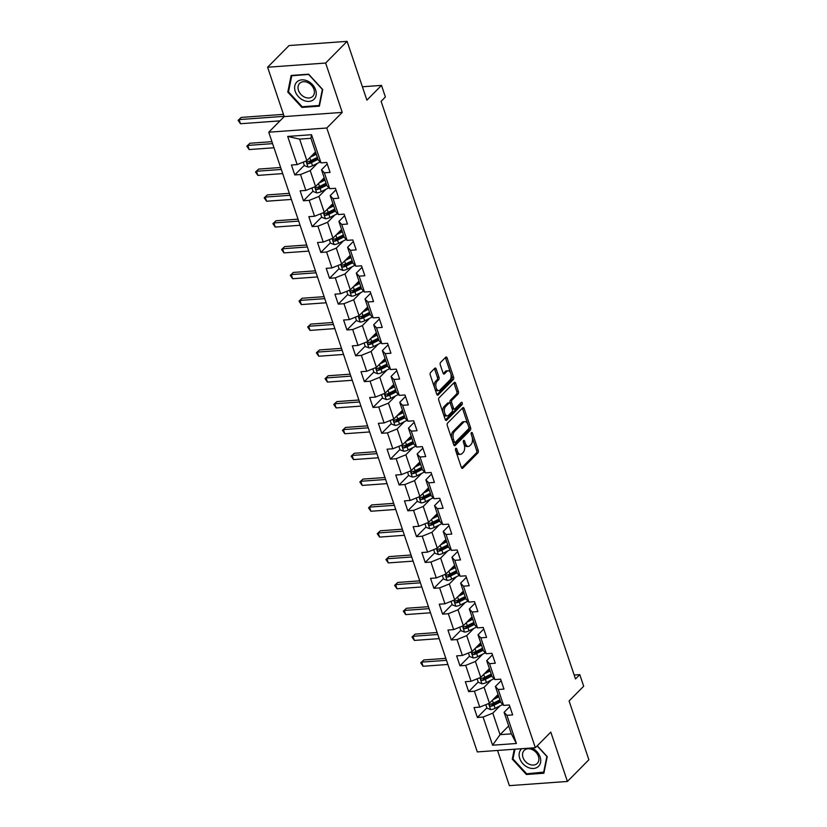 <?xml version="1.0" encoding="UTF-8"?>
<svg xmlns="http://www.w3.org/2000/svg" width="827" height="827" viewBox="0 0 827 827"><rect width="100%" height="100%" fill="white"/><g stroke="black" fill="none" stroke-linecap="round" stroke-linejoin="round"><path stroke-width="1.24" d="M455.76 448.42A1.282 0.703 85.9 0 0 455.553 450.157L461.363 467.431A1.84 1.003 85.9 0 0 462.345 468.413A1.84 1.003 85.9 0 0 462.758 468.196L477.923 452.876A1.84 1.003 85.9 0 0 478.223 450.395L472.413 433.121A1.282 0.703 85.9 0 0 471.731 432.438A1.282 0.703 85.9 0 0 471.442 432.583A1.282 0.703 85.9 0 0 471.235 434.309L471.979 436.553A5.882 3.194 85.9 0 1 471.039 444.481L469.777 445.753A5.882 3.194 85.9 0 1 468.444 446.425A5.882 3.194 85.9 0 1 465.322 443.282L464.578 441.039A1.282 0.703 85.9 0 0 463.895 440.357A1.282 0.703 85.9 0 0 463.596 440.502A1.282 0.703 85.9 0 0 463.389 442.238L464.143 444.471A5.882 3.194 85.9 0 1 463.203 452.4L461.931 453.672A5.882 3.194 85.9 0 1 460.608 454.343A5.882 3.194 85.9 0 1 457.486 451.201L456.731 448.958A1.282 0.703 85.9 0 0 456.049 448.275A1.282 0.703 85.9 0 0 455.76 448.42M436.211 369.007A1.84 1.003 85.9 0 0 435.229 368.025A1.84 1.003 85.9 0 0 434.816 368.232L430.567 372.532A1.84 1.003 85.9 0 0 430.267 375.013L436.718 394.19A1.84 1.003 85.9 0 0 437.7 395.172A1.84 1.003 85.9 0 0 438.114 394.965L453.279 379.634A1.84 1.003 85.9 0 0 453.578 377.164L447.128 357.977A1.84 1.003 85.9 0 0 446.146 356.995A1.84 1.003 85.9 0 0 445.732 357.202L440.595 362.402A1.84 1.003 85.9 0 0 440.295 364.883L443.055 373.091A1.84 1.003 85.9 0 0 444.037 374.073A1.84 1.003 85.9 0 0 444.45 373.866L447.004 371.282A4.921 2.667 85.9 0 1 448.11 370.723A4.921 2.667 85.9 0 1 450.984 374.362A4.921 2.667 85.9 0 1 449.929 379.986L439.933 390.075A4.921 2.667 85.9 0 1 438.827 390.633A4.921 2.667 85.9 0 1 435.953 386.995A4.921 2.667 85.9 0 1 437.007 381.381L438.672 379.696A1.84 1.003 85.9 0 0 438.972 377.215L436.211 369.007L434.64 369.121A1.84 1.003 85.9 0 0 434.413 368.646M497.534 750.451L509.38 785.65L567.415 781.453L588.876 759.765L569.09 700.965L583.686 686.224L579.789 674.625L575.499 678.967L381.102 101.318L385.392 96.986L381.485 85.388L362.391 86.773M325.642 63.038L267.607 67.235L284.209 116.586L342.244 112.389L325.642 63.038L347.102 41.35L366.888 100.139L381.485 85.388M342.244 112.389L326.789 128.009L535.348 747.722L477.313 751.919L268.754 132.206L326.789 128.009M567.415 781.453L550.803 732.102L535.348 747.722M447.572 423.093A1.84 1.003 85.9 0 0 447.283 425.564L453.734 444.75A1.84 1.003 85.9 0 0 454.716 445.732A1.84 1.003 85.9 0 0 455.129 445.526L470.294 430.195A1.84 1.003 85.9 0 0 470.594 427.714L464.133 408.538A1.84 1.003 85.9 0 0 463.161 407.556A1.84 1.003 85.9 0 0 462.748 407.763L447.572 423.093M445.226 419.475L438.775 400.289A1.84 1.003 85.9 0 1 439.065 397.818L454.24 382.487A1.84 1.003 85.9 0 1 454.654 382.281A1.84 1.003 85.9 0 1 455.636 383.263L458.396 391.471A1.84 1.003 85.9 0 1 458.096 393.941L451.945 400.165A1.84 1.003 85.9 0 0 451.645 402.635L453.485 408.083A1.84 1.003 85.9 0 0 454.457 409.065A1.84 1.003 85.9 0 0 454.871 408.858L461.28 402.387A1.282 0.703 85.9 0 1 461.569 402.242A1.282 0.703 85.9 0 1 462.324 403.194A1.282 0.703 85.9 0 1 462.045 404.661L446.621 420.25A1.84 1.003 85.9 0 1 446.208 420.457A1.84 1.003 85.9 0 1 445.226 419.475M267.607 67.235L289.068 45.547L347.102 41.35M304.305 165.328L294.784 174.942L300.511 174.528L305.866 190.427L300.139 190.841L303.478 200.775L309.205 200.361L314.56 216.26L308.833 216.674L312.172 226.608L317.899 226.195L323.254 242.094L317.527 242.507L320.866 252.442L326.593 252.028L331.947 267.927L326.22 268.341L329.56 278.275L335.286 277.862L340.641 293.761L334.914 294.174L338.253 304.119L343.98 303.705L349.335 319.604L343.608 320.018L346.947 329.952L352.674 329.539L358.029 345.438L352.302 345.851L355.651 355.786L361.368 355.372L366.723 371.271L360.996 371.685L364.345 381.619L370.062 381.206L375.417 397.105L369.69 397.518L373.039 407.453L378.756 407.039L384.11 422.938L378.384 423.352L381.733 433.286L387.46 432.872L392.804 448.772L387.077 449.185L390.427 459.13L396.154 458.706L401.498 474.605L395.771 475.018L399.121 484.963L404.848 484.55L410.192 500.449L404.465 500.862L407.814 510.797L413.541 510.383L418.886 526.282L413.159 526.696L416.508 536.63L422.235 536.216L427.58 552.116L421.863 552.529L425.202 562.463L430.929 562.05L436.274 577.949L430.557 578.362L433.896 588.297L439.623 587.883L444.967 603.782L439.251 604.196L442.59 614.13L448.317 613.717L453.672 629.616L447.945 630.029L451.284 639.974L457.011 639.56L462.365 655.449L456.638 655.873L459.977 665.807L465.704 665.394L471.059 681.293L465.332 681.706L468.671 691.641L474.398 691.227L479.753 707.126L474.026 707.54L477.365 717.474L483.092 717.061L492.572 745.21L516.41 743.494L511.344 733.849L504.098 712.316L509.835 706.527M294.784 174.942L291.445 165.007L297.162 164.594L287.693 136.434L311.531 134.708L321.01 162.867L326.737 162.454L330.076 172.388L324.349 172.802L329.704 188.701L335.431 188.287L338.77 198.222L333.043 198.635L338.398 214.534L344.125 214.121L347.464 224.055L341.737 224.468L347.092 240.368L352.819 239.954L356.158 249.888L350.441 250.302L355.786 266.201L361.513 265.787L364.852 275.732L359.135 276.146L364.48 292.045L370.207 291.621L373.546 301.566L367.829 301.979L373.173 317.878L378.9 317.465L382.25 327.399L376.523 327.812L381.867 343.712L387.594 343.298L390.944 353.232L385.217 353.646L390.561 369.545L396.288 369.131L399.637 379.066L393.91 379.479L399.255 395.378L404.982 394.965L408.331 404.899L402.604 405.313L407.949 421.212L413.676 420.798L417.025 430.733L411.298 431.146L416.643 447.045L422.37 446.632L425.719 456.576L419.992 456.99L425.347 472.889L431.063 472.475L434.413 482.41L428.686 482.823L434.041 498.722L439.757 498.309L443.107 508.243L437.38 508.657L442.734 524.556L448.451 524.142L451.8 534.077L446.073 534.49L451.428 550.389L457.155 549.976L460.494 559.91L454.767 560.324L460.122 576.223L465.849 575.809L469.188 585.743L463.461 586.157L468.816 602.056L474.543 601.642L477.882 611.577L472.155 612.001L477.51 627.889L483.237 627.476L486.576 637.421L480.849 637.834L486.204 653.733L491.931 653.32L495.27 663.254L489.543 663.668L494.897 679.567L500.624 679.153L503.963 689.087L498.236 689.501L503.591 705.4L509.318 704.986L512.657 714.921L506.941 715.334L516.41 743.494M324.205 177.774L315.573 186.499L310.218 170.6L317.382 163.364M327.254 163.984L321.517 169.783L326.861 185.682L329.704 188.701M310.218 170.6L300.511 174.528M315.573 186.499L305.866 190.427M324.349 172.802L321.517 169.783M332.899 203.607L324.267 212.332L318.912 196.433L326.076 189.197M335.948 189.817L330.211 195.617L335.555 211.516L338.398 214.534M318.912 196.433L309.205 200.361M324.267 212.332L314.56 216.26M333.043 198.635L330.211 195.617M341.592 229.451L332.961 238.166L327.606 222.267L334.77 215.03M344.642 215.661L338.905 221.45L344.249 237.349L347.092 240.368M327.606 222.267L317.899 226.195M332.961 238.166L323.254 242.094M341.737 224.468L338.905 221.45M350.286 255.285L341.654 264.009L336.3 248.11L343.463 240.864M353.336 241.494L347.598 247.294L352.943 263.193L355.786 266.201M336.3 248.11L326.593 252.028M341.654 264.009L331.947 267.927M350.441 250.302L347.598 247.294M358.98 281.118L350.348 289.843L344.993 273.944L352.157 266.707M362.03 267.328L356.292 273.127L361.637 289.026L364.48 292.045M344.993 273.944L335.286 277.862M350.348 289.843L340.641 293.761M359.135 276.146L356.292 273.127M367.674 306.951L359.042 315.676L353.687 299.777L360.851 292.541M370.723 293.161L364.986 298.96L370.341 314.86L373.173 317.878M353.687 299.777L343.98 303.705M359.042 315.676L349.335 319.604M367.829 301.979L364.986 298.96M376.368 332.785L367.736 341.51L362.391 325.611L369.555 318.374M379.417 318.995L373.68 324.794L379.035 340.693L381.867 343.712M362.391 325.611L352.674 329.539M367.736 341.51L358.029 345.438M376.523 327.812L373.68 324.794M385.062 358.618L376.43 367.343L371.085 351.444L378.249 344.208M388.111 344.828L382.374 350.627L387.729 366.526L390.561 369.545M371.085 351.444L361.368 355.372M376.43 367.343L366.723 371.271M385.217 353.646L382.374 350.627M393.755 384.462L385.124 393.176L379.779 377.277L386.943 370.041M396.805 370.672L391.068 376.461L396.422 392.36L399.255 395.378M379.779 377.277L370.062 381.206M385.124 393.176L375.417 397.105M393.91 379.479L391.068 376.461M402.449 410.295L393.817 419.01L388.473 403.121L395.637 395.875M405.499 396.505L399.761 402.304L405.116 418.193L407.949 421.212M388.473 403.121L378.756 407.039M393.817 419.01L384.11 422.938M402.604 405.313L399.761 402.304M411.143 436.129L402.511 444.854L397.167 428.955L404.331 421.708M414.193 422.339L408.455 428.138L413.81 444.037L416.643 447.045M397.167 428.955L387.46 432.872M402.511 444.854L392.804 448.772M411.298 431.146L408.455 428.138M419.837 461.962L411.205 470.687L405.861 454.788L413.024 447.552M422.886 448.172L417.149 453.971L422.504 469.87L425.347 472.889M405.861 454.788L396.154 458.706M411.205 470.687L401.498 474.605M419.992 456.99L417.149 453.971M428.541 487.796L419.899 496.52L414.554 480.621L421.718 473.385M431.58 474.005L425.843 479.805L431.198 495.704L434.041 498.722M414.554 480.621L404.848 484.55M419.899 496.52L410.192 500.449M428.686 482.823L425.843 479.805M437.235 513.629L428.593 522.354L423.248 506.455L430.412 499.219M440.274 499.839L434.537 505.638L439.892 521.537L442.734 524.556M423.248 506.455L413.541 510.383M428.593 522.354L418.886 526.282M437.38 508.657L434.537 505.638M445.929 539.462L437.297 548.187L431.942 532.288L439.106 525.052M448.968 525.672L443.231 531.472L448.585 547.371L451.428 550.389M431.942 532.288L422.235 536.216M437.297 548.187L427.58 552.116M446.073 534.49L443.231 531.472M454.623 565.306L445.991 574.021L440.636 558.122L447.8 550.885M457.672 551.516L451.935 557.305L457.279 573.204L460.122 576.223M440.636 558.122L430.929 562.05M445.991 574.021L436.274 577.949M454.767 560.324L451.935 557.305M463.316 591.14L454.685 599.864L449.33 583.965L456.494 576.719M466.366 577.349L460.629 583.149L465.973 599.048L468.816 602.056M449.33 583.965L439.623 587.883M454.685 599.864L444.967 603.782M463.461 586.157L460.629 583.149M472.01 616.973L463.378 625.698L458.024 609.799L465.188 602.563M475.06 603.183L469.322 608.982L474.667 624.881L477.51 627.889M458.024 609.799L448.317 613.717M463.378 625.698L453.672 629.616M472.155 612.001L469.322 608.982M480.704 642.806L472.072 651.531L466.717 635.632L473.881 628.396M483.754 629.016L478.016 634.816L483.361 650.715L486.204 653.733M466.717 635.632L457.011 639.56M472.072 651.531L462.365 655.449M480.849 637.834L478.016 634.816M489.398 668.64L480.766 677.365L475.411 661.466L482.575 654.229M492.447 654.85L486.71 660.649L492.055 676.548L494.897 679.567M475.411 661.466L465.704 665.394M480.766 677.365L471.059 681.293M489.543 663.668L486.71 660.649M498.092 694.473L489.46 703.198L484.105 687.299L491.269 680.063M501.141 680.683L495.404 686.482L500.748 702.381L503.591 705.4M484.105 687.299L474.398 691.227M489.46 703.198L479.753 707.126M498.236 689.501L495.404 686.482M508.677 725.941L500.046 734.665L492.799 713.132L499.963 705.896M492.799 713.132L483.092 717.061M511.344 733.849L500.046 734.665L492.572 745.21M506.941 715.334L504.098 712.316M284.209 116.586L268.754 132.206M579.789 674.625L574.176 675.039M321.01 162.867L318.168 159.849L310.921 138.316L299.632 139.132L306.879 160.665L315.511 151.941M311.531 134.708L310.921 138.316M299.632 139.132L287.693 136.434M306.879 160.665L297.162 164.594M486.886 707.86L477.365 717.474M478.192 682.027L468.671 691.641M469.498 656.193L459.977 665.807M460.804 630.36L451.284 639.974M452.111 604.516L442.59 614.13M443.406 578.683L433.896 588.297M434.713 552.849L425.202 562.463M426.019 527.016L416.508 536.63M417.325 501.183L407.814 510.797M408.631 475.349L399.121 484.963M399.937 449.516L390.427 459.13M391.243 423.672L381.733 433.286M382.55 397.839L373.039 407.453M373.856 372.005L364.345 381.619M365.162 346.172L355.651 355.786M356.468 320.338L346.947 329.952M347.774 294.505L338.253 304.119M339.08 268.661L329.56 278.275M330.387 242.828L320.866 252.442M321.693 216.994L312.172 226.608M312.999 191.161L303.478 200.775M514.28 749.241L512.275 759.145L526.396 774.496L543.877 773.235L547.236 756.612L537.261 745.778M291.145 75.464L287.786 92.076L301.896 107.427L319.377 106.156L322.737 89.543L308.626 74.192L291.145 75.464M527.109 773.772L526.396 774.496M513.122 758.297L512.275 759.145M302.61 106.704L301.896 107.427M288.623 91.218L287.786 92.076M456.142 451.904A5.882 3.194 85.9 0 0 459.037 454.457L460.608 454.343M463.988 443.985A5.882 3.194 85.9 0 0 466.883 446.528L468.444 446.425M461.59 467.906L476.362 452.989A1.84 1.003 85.9 0 0 476.652 450.508L472.176 437.183M467.793 424.168L462.572 408.652A1.84 1.003 85.9 0 0 462.345 408.166M453.961 445.236L468.733 430.309A1.84 1.003 85.9 0 0 469.023 427.828L468.888 427.425M454.312 441.773A1.282 0.703 85.9 0 0 454.995 442.455A1.282 0.703 85.9 0 0 455.284 442.311L468.599 428.851A1.282 0.703 85.9 0 0 468.816 427.125L468.02 424.768A5.882 3.194 85.9 0 0 464.898 421.625A5.882 3.194 85.9 0 0 463.575 422.287L454.468 431.487A5.882 3.194 85.9 0 0 453.516 439.416L454.312 441.773L452.772 441.876M452.865 442.145A1.282 0.703 85.9 0 0 453.423 442.569L454.995 442.455M464.898 421.625L463.327 421.739A5.882 3.194 85.9 0 0 462.004 422.401L463.575 422.287M451.759 438.889A5.882 3.194 85.9 0 1 452.896 431.601L462.004 422.401M450.333 403.504L450.084 402.749A1.84 1.003 85.9 0 1 450.374 400.278L456.525 394.055A1.84 1.003 85.9 0 0 456.824 391.584L454.064 383.366A1.84 1.003 85.9 0 0 453.837 382.891M452.049 408.517A1.84 1.003 85.9 0 0 452.886 409.179L454.457 409.065M445.453 419.951L460.474 404.775A1.282 0.703 85.9 0 0 460.67 402.997M445.557 406.615A4.921 2.667 85.9 0 0 444.502 412.228A4.921 2.667 85.9 0 0 447.376 415.867A4.921 2.667 85.9 0 0 448.482 415.309L452.007 411.753A1.84 1.003 85.9 0 0 452.297 409.272L450.467 403.834A1.84 1.003 85.9 0 0 449.495 402.852A1.84 1.003 85.9 0 0 449.082 403.059L445.557 406.615L443.996 406.729A4.921 2.667 85.9 0 0 442.931 412.342A4.921 2.667 85.9 0 0 445.805 415.981L447.376 415.867M449.495 402.852L447.924 402.966A1.84 1.003 85.9 0 0 447.51 403.173L449.082 403.059M443.996 406.729L447.51 403.173M434.485 387.532A4.921 2.667 85.9 0 1 435.447 381.495L437.111 379.81A1.84 1.003 85.9 0 0 437.4 377.329L434.64 369.121M434.857 388.659A4.921 2.667 85.9 0 0 437.266 390.747L438.827 390.633M448.11 370.723L446.539 370.837A4.921 2.667 85.9 0 0 445.433 371.395L447.004 371.282M443.282 373.566L445.433 371.395M450.508 372.812L445.557 358.091A1.84 1.003 85.9 0 0 445.329 357.615M436.945 394.675L451.718 379.748A1.84 1.003 85.9 0 0 452.007 377.277L450.891 373.938M485.811 704.676L486.989 708.181L490.68 709.607A4.962 1.788 -18.6 0 0 495.104 708.326L502.754 704.511M492.84 699.787L498.867 696.779M494.877 697.73L498.567 695.889M499.921 699.921L493.378 703.188A4.962 1.788 161.4 0 1 490.235 704.284C489.108 705.173 489.336 705.834 490.907 706.268A4.962 1.788 -18.6 0 0 494.05 705.173L500.593 701.906M500.294 701.017L492.954 704.676A2.533 0.91 161.4 0 1 492.148 705.017L490.907 706.268M490.235 704.284L489.708 704.552M446.487 660.328L421.677 662.117L423.073 666.262L447.883 664.463M423.073 666.262L420.705 662.861L423.827 659.956L445.825 658.364M423.827 659.956L420.705 662.861M521.754 748.704A12.178 9.231 -135.3 0 0 519.718 758.4A12.178 9.231 -135.3 0 0 527.967 767.394A12.178 9.231 -135.3 0 0 540.569 762.453A12.178 9.231 -135.3 0 0 531.885 748.021A12.178 9.231 -135.3 0 0 531.792 747.97M532.195 749.582A9.221 6.988 -135.3 0 0 524.153 750.43A9.221 6.988 -135.3 0 0 529.228 764.251A9.221 6.988 -135.3 0 0 537.261 763.404A9.221 6.988 -135.3 0 0 532.195 749.582M544.104 772.077L526.675 773.803L512.988 758.938L514.963 749.19M537.136 745.913L546.864 756.488L543.608 772.583M295.239 91.373A12.178 9.231 -135.3 0 0 309.05 101.401A12.178 9.231 -135.3 0 0 315.625 89.895A12.178 9.231 -135.3 0 0 301.814 79.868A12.178 9.231 -135.3 0 0 295.239 91.373M298.495 90.401A9.221 6.988 -135.3 0 0 304.977 97.286A9.221 6.988 -135.3 0 0 312.771 96.325A9.221 6.988 -135.3 0 0 313.929 89.285A9.221 6.988 -135.3 0 0 307.448 82.4A9.221 6.988 -135.3 0 0 299.663 83.362A9.221 6.988 -135.3 0 0 298.495 90.401M308.688 74.544L322.365 89.409L319.108 105.505L302.175 106.735L288.499 91.859L291.755 75.764L308.812 74.409M477.117 678.843L478.295 682.337L481.986 683.774A4.962 1.788 -18.6 0 0 486.41 682.492L494.06 678.678M484.146 673.943L490.173 670.945M486.183 671.896L489.873 670.046M491.228 674.088L484.684 677.354A4.962 1.788 161.4 0 1 481.541 678.44C480.415 679.339 480.642 680.001 482.213 680.435A4.962 1.788 -18.6 0 0 485.356 679.339L491.9 676.072M491.6 675.183L484.26 678.843A2.533 0.91 161.4 0 1 483.454 679.184L482.213 680.435M481.541 678.44L481.014 678.719M437.793 634.495L412.983 636.283L414.379 640.429L439.189 638.63M414.379 640.429L412.011 637.028L415.133 634.113L437.132 632.521M415.133 634.113L412.011 637.028M468.423 652.999L469.602 656.504L473.292 657.941A4.962 1.788 -18.6 0 0 477.717 656.648L485.366 652.834M475.453 648.11L481.479 645.101M477.489 646.052L481.18 644.212M482.534 648.254L475.99 651.521A4.962 1.788 161.4 0 1 472.848 652.606C471.721 653.506 471.948 654.167 473.52 654.602A4.962 1.788 -18.6 0 0 476.662 653.506L483.206 650.239M482.906 649.35L475.566 653.01A2.533 0.91 161.4 0 1 474.75 653.351L473.52 654.602M472.848 652.606L472.32 652.885M429.099 608.651L404.289 610.45L405.685 614.595L430.495 612.797M405.685 614.595L403.318 611.194L406.439 608.279L428.438 606.687M406.439 608.279L403.318 611.194M459.729 627.166L460.908 630.67L464.598 632.097A4.962 1.788 -18.6 0 0 469.023 630.815L476.672 627M466.759 622.276L472.786 619.268M468.795 620.219L472.486 618.379M473.84 622.421L467.296 625.688A4.962 1.788 161.4 0 1 464.154 626.773C463.027 627.662 463.254 628.324 464.826 628.758A4.962 1.788 -18.6 0 0 467.968 627.672L474.512 624.406M474.212 623.517L466.873 627.176A2.533 0.91 161.4 0 1 466.056 627.517L464.826 628.758M464.154 626.773L463.616 627.052M420.405 582.818L395.595 584.617L396.991 588.752L421.801 586.963M396.991 588.752L394.624 585.351L397.746 582.446L419.744 580.854M397.746 582.446L394.624 585.351M451.035 601.332L452.214 604.837L455.904 606.263A4.962 1.788 -18.6 0 0 460.329 604.982L467.979 601.167M458.065 596.443L464.092 593.435M460.101 594.386L463.792 592.546M465.146 596.587L458.603 599.844A4.962 1.788 161.4 0 1 455.46 600.94C454.333 601.829 454.561 602.49 456.132 602.924A4.962 1.788 -18.6 0 0 459.274 601.839L465.818 598.572M465.518 597.683L458.179 601.343A2.533 0.91 161.4 0 1 457.362 601.674L456.132 602.924M455.46 600.94L454.922 601.219M411.712 556.984L386.902 558.783L388.297 562.918L413.107 561.13M388.297 562.918L385.93 559.517L389.052 556.612L411.05 555.02M389.052 556.612L385.93 559.517M442.342 575.499L443.52 579.003L447.211 580.43A4.962 1.788 -18.6 0 0 451.635 579.148L459.285 575.334M449.371 570.609L455.398 567.601M451.408 568.552L455.098 566.712M456.452 570.744L449.909 574.01A4.962 1.788 161.4 0 1 446.766 575.106C445.639 575.995 445.867 576.657 447.438 577.091A4.962 1.788 -18.6 0 0 450.581 576.005L457.124 572.739M456.824 571.839L449.485 575.509A2.533 0.91 161.4 0 1 448.668 575.84L447.438 577.091M446.766 575.106L446.229 575.375M403.018 531.151L378.208 532.95L379.603 537.085L404.413 535.286M379.603 537.085L377.236 533.684L380.358 530.779L402.356 529.187M380.358 530.779L377.236 533.684M433.648 549.666L434.826 553.17L438.517 554.597A4.962 1.788 -18.6 0 0 442.941 553.315L450.581 549.5M440.677 544.776L446.704 541.768M442.714 542.719L446.394 540.879M447.758 544.91L441.215 548.177A4.962 1.788 161.4 0 1 438.072 549.273C436.945 550.162 437.173 550.823 438.744 551.258A4.962 1.788 -18.6 0 0 441.887 550.162L448.43 546.895M448.131 546.006L440.791 549.666A2.533 0.91 161.4 0 1 439.974 550.007L438.744 551.258M438.072 549.273L437.535 549.542M394.324 505.318L369.514 507.106L370.909 511.251L395.709 509.453M370.909 511.251L368.542 507.85L371.664 504.946L393.662 503.354M371.664 504.946L368.542 507.85M424.954 523.832L426.132 527.337L429.823 528.763A4.962 1.788 -18.6 0 0 434.247 527.481L441.887 523.667M431.983 518.942L438 515.934M434.01 516.885L437.7 515.045M439.065 519.077L432.521 522.344A4.962 1.788 161.4 0 1 429.378 523.439C428.252 524.328 428.479 524.99 430.05 525.424A4.962 1.788 -18.6 0 0 433.193 524.328L439.737 521.062M439.437 520.173L432.097 523.832A2.533 0.91 161.4 0 1 431.28 524.173L430.05 525.424M429.378 523.439L428.841 523.708M385.63 479.484L360.82 481.273L362.216 485.418L387.015 483.619M362.216 485.418L359.848 482.017L362.97 479.102L384.968 477.52M362.97 479.102L359.848 482.017M416.26 497.999L417.439 501.493L421.129 502.93A4.962 1.788 -18.6 0 0 425.554 501.638L433.193 497.823M423.29 493.099L429.306 490.101M425.316 491.052L429.006 489.202M430.371 493.243L423.827 496.51A4.962 1.788 161.4 0 1 420.685 497.596C419.558 498.495 419.785 499.157 421.356 499.591A4.962 1.788 -18.6 0 0 424.499 498.495L431.043 495.228M430.743 494.339L423.403 497.999A2.533 0.91 161.4 0 1 422.587 498.34L421.356 499.591M420.685 497.596L420.147 497.875M376.936 453.651L352.126 455.439L353.522 459.585L378.321 457.786M353.522 459.585L351.144 456.184L354.276 453.268L376.275 451.676M354.276 453.268L351.144 456.184M407.566 472.155L408.745 475.659L412.435 477.086A4.962 1.788 -18.6 0 0 416.86 475.804L424.499 471.99M414.585 467.265L420.612 464.257M416.622 465.208L420.312 463.368M421.677 467.41L415.133 470.677A4.962 1.788 161.4 0 1 411.991 471.762C410.864 472.651 411.081 473.323 412.663 473.747A4.962 1.788 -18.6 0 0 415.795 472.662L422.339 469.395M422.039 468.506L414.709 472.165A2.533 0.91 161.4 0 1 413.893 472.506L412.663 473.747M411.991 471.762L411.453 472.041M368.242 427.807L343.432 429.606L344.828 433.741L369.628 431.952M344.828 433.741L342.45 430.34L345.583 427.435L367.581 425.843M345.583 427.435L342.45 430.34M398.862 446.322L400.041 449.826L403.741 451.253A4.962 1.788 -18.6 0 0 408.166 449.971L415.805 446.156M405.892 441.432L411.918 438.424M407.928 439.375L411.619 437.535M412.983 441.577L406.439 444.843A4.962 1.788 161.4 0 1 403.297 445.929C402.17 446.818 402.387 447.479 403.958 447.914A4.962 1.788 -18.6 0 0 407.101 446.828L413.645 443.561M413.345 442.672L406.016 446.332A2.533 0.91 161.4 0 1 405.199 446.673L403.958 447.914M403.297 445.929L402.759 446.208M359.538 401.974L334.739 403.772L336.134 407.907L360.934 406.119M336.134 407.907L333.757 404.506L336.889 401.602L358.877 400.01M336.889 401.602L333.757 404.506M390.168 420.488L391.347 423.993L395.048 425.419A4.962 1.788 -18.6 0 0 399.472 424.137L407.111 420.323M397.198 415.599L403.225 412.59M399.234 413.541L402.925 411.701M404.289 415.733L397.746 419A4.962 1.788 161.4 0 1 394.603 420.095C393.476 420.984 393.693 421.646 395.265 422.08A4.962 1.788 -18.6 0 0 398.407 420.995L404.951 417.728M404.651 416.839L397.322 420.498A2.533 0.91 161.4 0 1 396.505 420.829L395.265 422.08M394.603 420.095L394.065 420.364M350.844 376.14L326.045 377.939L327.44 382.074L352.24 380.286M327.44 382.074L325.063 378.673L328.185 375.768L350.183 374.176M328.185 375.768L325.063 378.673M381.474 394.655L382.653 398.159L386.354 399.586A4.962 1.788 -18.6 0 0 390.778 398.304L398.418 394.489M388.504 389.765L394.531 386.757M390.54 387.708L394.231 385.868M395.595 389.899L389.052 393.166A4.962 1.788 161.4 0 1 385.909 394.262C384.782 395.151 385 395.813 386.571 396.247A4.962 1.788 -18.6 0 0 389.713 395.151L396.257 391.895M395.957 390.995L388.628 394.665A2.533 0.91 161.4 0 1 387.811 394.996L386.571 396.247M385.909 394.262L385.372 394.531M342.151 350.307L317.351 352.106L318.746 356.241L343.546 354.442M318.746 356.241L316.369 352.84L319.491 349.935L341.489 348.343M319.491 349.935L316.369 352.84M372.781 368.821L373.959 372.326L377.66 373.752A4.962 1.788 -18.6 0 0 382.084 372.47L389.724 368.656M379.81 363.932L385.837 360.923M381.847 361.875L385.537 360.034M386.902 364.066L380.358 367.333A4.962 1.788 161.4 0 1 377.215 368.428C376.089 369.318 376.306 369.979 377.877 370.413A4.962 1.788 -18.6 0 0 381.02 369.318L387.563 366.051M387.263 365.162L379.934 368.821A2.533 0.91 161.4 0 1 379.117 369.162L377.877 370.413M377.215 368.428L376.678 368.697M333.457 324.473L308.657 326.262L310.042 330.407L334.852 328.608M310.042 330.407L307.675 327.006L310.797 324.101L332.795 322.509M310.797 324.101L307.675 327.006M364.087 342.988L365.265 346.482L368.966 347.919A4.962 1.788 -18.6 0 0 373.39 346.637L381.03 342.823M371.116 338.098L377.143 335.09M373.153 336.041L376.843 334.191M378.197 338.233L371.654 341.499A4.962 1.788 161.4 0 1 368.522 342.595C367.395 343.484 367.612 344.146 369.183 344.58A4.962 1.788 -18.6 0 0 372.326 343.484L378.869 340.217M378.57 339.328L371.23 342.988A2.533 0.91 161.4 0 1 370.424 343.329L369.183 344.58M368.522 342.595L367.984 342.864M324.763 298.64L299.963 300.428L301.348 304.574L326.158 302.775M301.348 304.574L298.981 301.173L302.103 298.258L324.101 296.666M302.103 298.258L298.981 301.173M355.393 317.154L356.571 320.649L360.272 322.085A4.962 1.788 -18.6 0 0 364.697 320.793L372.336 316.979M362.422 312.255L368.449 309.246M364.459 310.197L368.149 308.357M369.504 312.399L362.96 315.666A4.962 1.788 161.4 0 1 359.828 316.751C358.701 317.651 358.918 318.312 360.489 318.746A4.962 1.788 -18.6 0 0 363.632 317.651L370.176 314.384M369.876 313.495L362.536 317.154A2.533 0.91 161.4 0 1 361.73 317.496L360.489 318.746M359.828 316.751L359.29 317.03M316.069 272.796L291.269 274.595L292.655 278.74L317.465 276.942M292.655 278.74L290.287 275.339L293.409 272.424L315.407 270.832M293.409 272.424L290.287 275.339M346.699 291.311L347.878 294.815L351.578 296.242A4.962 1.788 -18.6 0 0 356.003 294.96L363.642 291.145M353.729 286.421L359.755 283.413M355.765 284.364L359.456 282.524M360.81 286.566L354.266 289.832A4.962 1.788 161.4 0 1 351.124 290.918C349.997 291.807 350.224 292.469 351.795 292.903A4.962 1.788 -18.6 0 0 354.938 291.817L361.482 288.551M361.182 287.662L353.842 291.321A2.533 0.91 161.4 0 1 353.036 291.662L351.795 292.903M351.124 290.918L350.596 291.197M307.375 246.963L282.576 248.762L283.961 252.897L308.771 251.108M283.961 252.897L281.593 249.496L284.715 246.591L306.714 244.999M284.715 246.591L281.593 249.496M338.005 265.477L339.184 268.982L342.874 270.408A4.962 1.788 -18.6 0 0 347.299 269.126L354.948 265.312M345.035 260.588L351.062 257.579M347.071 258.531L350.762 256.69M352.116 260.732L345.572 263.989A4.962 1.788 161.4 0 1 342.43 265.085C341.303 265.974 341.53 266.635 343.102 267.069A4.962 1.788 -18.6 0 0 346.244 265.984L352.788 262.717M352.488 261.828L345.148 265.488A2.533 0.91 161.4 0 1 344.342 265.829L343.102 267.069M342.43 265.085L341.902 265.364M298.681 221.129L273.871 222.928L275.267 227.063L300.077 225.275M275.267 227.063L272.9 223.662L276.022 220.757L298.02 219.165M276.022 220.757L272.9 223.662M329.311 239.644L330.49 243.148L334.18 244.575A4.962 1.788 -18.6 0 0 338.605 243.293L346.255 239.479M336.341 234.754L342.368 231.746M338.377 232.697L342.068 230.857M343.422 234.889L336.878 238.155A4.962 1.788 161.4 0 1 333.736 239.251C332.609 240.14 332.836 240.802 334.408 241.236A4.962 1.788 -18.6 0 0 337.55 240.15L344.094 236.884M343.794 235.984L336.455 239.654A2.533 0.91 161.4 0 1 335.648 239.985L334.408 241.236M333.736 239.251L333.209 239.52M289.988 195.296L265.178 197.095L266.573 201.23L291.383 199.441M266.573 201.23L264.206 197.829L267.328 194.924L289.326 193.332M267.328 194.924L264.206 197.829M320.618 213.811L321.796 217.315L325.487 218.741A4.962 1.788 -18.6 0 0 329.911 217.46L337.561 213.645M327.647 208.921L333.674 205.913M329.684 206.864L333.374 205.024M334.728 209.055L328.185 212.322A4.962 1.788 161.4 0 1 325.042 213.418C323.915 214.307 324.143 214.968 325.714 215.402A4.962 1.788 -18.6 0 0 328.857 214.307L335.4 211.05M335.1 210.151L327.761 213.811A2.533 0.91 161.4 0 1 326.954 214.152L325.714 215.402M325.042 213.418L324.515 213.686M281.294 169.463L256.484 171.251L257.879 175.396L282.689 173.598M257.879 175.396L255.512 171.995L258.634 169.09L280.632 167.499M258.634 169.09L255.512 171.995M311.924 187.977L313.102 191.482L316.793 192.908A4.962 1.788 -18.6 0 0 321.217 191.626L328.867 187.812M318.953 183.087L324.98 180.079M320.99 181.03L324.68 179.19M326.034 183.222L319.491 186.488A4.962 1.788 161.4 0 1 316.348 187.584C315.221 188.473 315.449 189.135 317.02 189.569A4.962 1.788 -18.6 0 0 320.163 188.473L326.706 185.207M326.407 184.318L319.067 187.977A2.533 0.91 161.4 0 1 318.25 188.318L317.02 189.569M316.348 187.584L315.821 187.853M272.6 143.629L247.79 145.418L249.185 149.563L273.995 147.764M249.185 149.563L246.818 146.162L249.94 143.247L271.938 141.665M249.94 143.247L246.818 146.162M303.23 162.144L304.408 165.638L308.099 167.075A4.962 1.788 -18.6 0 0 312.523 165.782L320.173 161.968M310.259 157.244L316.286 154.246M312.296 155.197L315.986 153.346M317.341 157.388L310.797 160.655A4.962 1.788 161.4 0 1 307.654 161.741C306.528 162.64 306.755 163.301 308.326 163.736A4.962 1.788 -18.6 0 0 311.469 162.64L318.013 159.373M317.713 158.484L310.373 162.144A2.533 0.91 161.4 0 1 309.556 162.485L308.326 163.736M307.654 161.741L307.117 162.02M284.126 116.328L239.096 119.584L240.492 123.73L279.981 120.866M240.492 123.73L238.124 120.329L241.246 117.413L283.465 114.364M241.246 117.413L238.124 120.329M455.946 451.304L457.486 451.201M463.316 441.132L464.578 441.039M463.782 443.386L465.322 443.282M471.152 433.214L472.413 433.121M476.652 450.508L478.223 450.395M476.362 452.989L477.923 452.876M461.9 468.258L462.758 468.196M455.47 449.051L456.731 448.958M462.572 408.652L464.133 408.538M469.023 427.828L470.594 427.714M468.733 430.309L470.294 430.195M454.271 445.588L455.129 445.526M452.896 431.601L454.468 431.487M451.976 439.519L453.516 439.416M454.064 383.366L455.636 383.263M456.824 391.584L458.396 391.471M456.525 394.055L458.096 393.941M450.374 400.278L451.945 400.165M450.084 402.749L451.645 402.635M451.935 408.197L453.485 408.083M460.474 404.775L462.045 404.661M445.763 420.312L446.621 420.25M437.4 377.329L438.972 377.215M437.111 379.81L438.672 379.696M435.447 381.495L437.007 381.381M443.592 373.928L444.45 373.866M445.557 358.091L447.128 357.977M452.007 377.277L453.578 377.164M451.718 379.748L453.279 379.634M437.256 395.027L438.114 394.965M488.571 703.56L490.587 709.566M494.05 705.173L495.104 708.326M492.385 700.242L493.378 703.188M479.877 677.726L481.893 683.733M485.356 679.339L486.41 682.492M483.692 674.408L484.684 677.354M471.183 651.893L473.199 657.899M476.662 653.506L477.717 656.648M474.998 648.564L475.99 651.521M462.489 626.049L464.505 632.066M467.968 627.672L469.023 630.815M466.304 622.731L467.296 625.688M453.796 600.216L455.811 606.232M459.274 601.839L460.329 604.982M457.61 596.898L458.603 599.844M445.102 574.383L447.118 580.399M450.581 576.005L451.635 579.148M448.916 571.064L449.909 574.01M436.398 548.549L438.424 554.555M441.887 550.162L442.941 553.315M440.222 545.231L441.215 548.177M427.704 522.716L429.73 528.722M433.193 524.328L434.247 527.481M431.529 519.397L432.521 522.344M419.01 496.882L421.036 502.888M424.499 498.495L425.554 501.638M422.835 493.564L423.827 496.51M410.316 471.049L412.342 477.055M415.795 472.662L416.86 475.804M414.141 467.72L415.133 470.677M401.622 445.205L403.648 451.222M407.101 446.828L408.166 449.971M405.447 441.887L406.439 444.843M392.928 419.372L394.955 425.388M398.407 420.995L399.472 424.137M396.753 416.053L397.746 419M384.235 393.538L386.261 399.555M389.713 395.151L390.778 398.304M388.059 390.22L389.052 393.166M375.541 367.705L377.567 373.711M381.02 369.318L382.084 372.47M379.366 364.387L380.358 367.333M366.847 341.871L368.873 347.878M372.326 343.484L373.39 346.637M370.661 338.553L371.654 341.499M358.153 316.038L360.179 322.044M363.632 317.651L364.697 320.793M361.968 312.72L362.96 315.666M349.459 290.205L351.485 296.211M354.938 291.817L356.003 294.96M353.274 286.876L354.266 289.832M340.765 264.361L342.791 270.377M346.244 265.984L347.299 269.126M344.58 261.043L345.572 263.989M332.072 238.527L334.087 244.544M337.55 240.15L338.605 243.293M335.886 235.209L336.878 238.155M323.378 212.694L325.393 218.71M328.857 214.307L329.911 217.46M327.192 209.376L328.185 212.322M314.684 186.861L316.7 192.867M320.163 188.473L321.217 191.626M318.498 183.542L319.491 186.488M305.99 161.027L308.006 167.033M311.469 162.64L312.523 165.782M309.805 157.709L310.797 160.655"/></g></svg>
